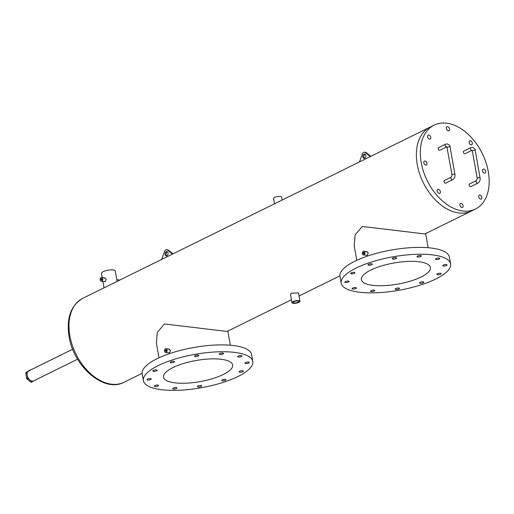 <?xml version="1.0" encoding="UTF-8"?>
<svg xmlns="http://www.w3.org/2000/svg" width="514" height="514" viewBox="0 0 514 514"><rect width="100%" height="100%" fill="white"/><g stroke="black" fill="none" stroke-linecap="round" stroke-linejoin="round"><path stroke-width="0.77" d="M77.614 359.19L33.661 380.855A5.551 3.643 -116.2 0 1 32.119 381.08A5.551 3.643 -116.2 0 1 27.499 376.415A5.551 3.643 -116.2 0 1 28.745 370.896L72.705 349.224M444.019 181.673A1.458 0.957 -116.2 0 1 444.417 180.504L451.343 177.092A1.458 0.957 -116.2 0 0 450.939 178.262A1.458 0.957 -116.2 0 0 452.23 179.772A1.458 0.957 -116.2 0 0 452.635 179.714L445.709 183.125A1.458 0.957 -116.2 0 1 444.019 181.673M447.212 147.537A1.458 0.45 170 0 1 448.047 146.972A1.458 0.45 170 0 1 449.641 146.798A1.458 0.45 170 0 1 450.091 147.03C450.36 145.97 449.416 144.929 447.27 143.914L445.542 144.209L438.622 147.621A1.458 0.957 63.8 0 0 438.288 149.073A1.458 0.957 63.8 0 0 439.509 150.3A1.458 0.957 63.8 0 0 439.913 150.242L446.833 146.831A1.458 0.957 63.8 0 0 446.865 146.811L452.044 174.94L451.343 177.092M469.179 185.13A1.458 0.957 -116.2 0 1 469.584 183.967L476.504 180.549A1.458 0.957 -116.2 0 0 476.105 181.718A1.458 0.957 -116.2 0 0 477.397 183.235A1.458 0.957 -116.2 0 0 477.802 183.177L470.875 186.588A1.458 0.957 -116.2 0 1 469.179 185.13M470.708 147.666A1.458 0.957 63.8 0 0 470.381 149.118A1.458 0.957 63.8 0 0 471.595 150.345A1.458 0.957 63.8 0 0 472 150.287L472.379 150.994A1.458 0.45 170 0 1 473.208 150.429A1.458 0.45 170 0 1 474.801 150.255A1.458 0.45 170 0 1 475.257 150.486C475.521 149.426 474.583 148.392 472.437 147.377L470.708 147.666L463.782 151.077A1.458 0.957 63.8 0 0 463.455 152.536A1.458 0.957 63.8 0 0 464.675 153.763A1.458 0.957 63.8 0 0 465.074 153.699L472 150.287A1.458 0.957 63.8 0 0 472.032 150.274L472.051 150.268M447.623 126.682A2.191 1.439 63.8 0 0 447.013 126.772A2.191 1.439 63.8 0 0 446.518 128.95A2.191 1.439 63.8 0 0 448.343 130.794A2.191 1.439 63.8 0 0 448.953 130.704A2.191 1.439 63.8 0 0 449.448 128.526A2.191 1.439 63.8 0 0 447.623 126.682M425.027 161.01A2.191 1.439 63.8 0 0 424.423 161.1A2.191 1.439 63.8 0 0 423.928 163.285A2.191 1.439 63.8 0 0 425.753 165.123A2.191 1.439 63.8 0 0 426.357 165.033A2.191 1.439 63.8 0 0 426.851 162.854A2.191 1.439 63.8 0 0 425.027 161.01M470.361 140.772A2.191 1.439 63.8 0 0 469.757 140.862A2.191 1.439 63.8 0 0 469.263 143.04A2.191 1.439 63.8 0 0 471.087 144.884A2.191 1.439 63.8 0 0 471.691 144.794A2.191 1.439 63.8 0 0 472.186 142.616A2.191 1.439 63.8 0 0 470.361 140.772M483.745 169.087A2.191 1.439 63.8 0 0 483.134 169.17A2.191 1.439 63.8 0 0 482.64 171.355A2.191 1.439 63.8 0 0 484.471 173.192A2.191 1.439 63.8 0 0 485.075 173.102A2.191 1.439 63.8 0 0 485.569 170.924A2.191 1.439 63.8 0 0 483.745 169.087M479.928 195.031A2.191 1.439 63.8 0 0 479.324 195.121A2.191 1.439 63.8 0 0 478.83 197.299A2.191 1.439 63.8 0 0 480.654 199.143A2.191 1.439 63.8 0 0 481.258 199.053A2.191 1.439 63.8 0 0 481.753 196.868A2.191 1.439 63.8 0 0 479.928 195.031M461.148 203.416A2.191 1.439 63.8 0 0 460.544 203.505A2.191 1.439 63.8 0 0 460.049 205.684A2.191 1.439 63.8 0 0 461.874 207.527A2.191 1.439 63.8 0 0 462.484 207.438A2.191 1.439 63.8 0 0 462.979 205.253A2.191 1.439 63.8 0 0 461.148 203.416M438.41 189.325A2.191 1.439 63.8 0 0 437.806 189.415A2.191 1.439 63.8 0 0 437.311 191.593A2.191 1.439 63.8 0 0 439.136 193.431A2.191 1.439 63.8 0 0 439.74 193.348A2.191 1.439 63.8 0 0 440.235 191.163A2.191 1.439 63.8 0 0 438.41 189.325M428.843 135.066A2.191 1.439 63.8 0 0 428.233 135.156A2.191 1.439 63.8 0 0 427.744 137.334A2.191 1.439 63.8 0 0 429.569 139.178A2.191 1.439 63.8 0 0 430.173 139.088A2.191 1.439 63.8 0 0 430.668 136.904A2.191 1.439 63.8 0 0 428.843 135.066M82.715 298.345C70.816 305.412 66.261 318.121 69.056 336.477C73.483 366.334 104.021 393.178 124.067 382.243A46.768 30.692 63.8 0 1 69.84 335.681A46.768 30.692 63.8 0 1 82.715 298.345L430.115 127.106A46.768 30.692 63.8 0 0 417.239 164.441A46.768 30.692 63.8 0 0 471.466 211.003L475.424 209.05A46.768 30.692 63.8 0 0 488.3 171.715A46.768 30.692 63.8 0 0 434.073 125.153A46.768 30.692 63.8 0 0 421.197 162.495A46.768 30.692 63.8 0 0 475.424 209.05M168.02 253.004A2.191 1.51 97.8 0 1 166.234 255.908A2.191 1.51 97.8 0 1 165.052 254.462A2.191 1.51 97.8 0 1 166.832 251.564A2.191 1.51 97.8 0 1 168.02 253.004M166.78 255.837A2.191 1.51 97.8 0 1 166.099 254.61A2.191 1.51 97.8 0 1 167.339 251.77M161.666 259.429L164.544 251.481A2.923 2.017 97.8 0 1 166.735 249.708L167.782 249.849A2.923 2.017 97.8 0 1 168.521 250.177L173.019 253.832M166.735 249.708A2.923 2.017 97.8 0 1 167.474 250.035L172.473 254.102M365.827 155.498A2.191 1.51 97.8 0 1 364.041 158.402A2.191 1.51 97.8 0 1 362.858 156.963A2.191 1.51 97.8 0 1 364.638 154.059A2.191 1.51 97.8 0 1 365.827 155.498M364.587 158.338A2.191 1.51 97.8 0 1 363.906 157.104A2.191 1.51 97.8 0 1 365.146 154.271M359.472 161.929L362.351 153.975A2.923 2.017 97.8 0 1 364.542 152.202L365.589 152.35A2.923 2.017 97.8 0 1 366.328 152.677L370.825 156.333M364.542 152.202A2.923 2.017 97.8 0 1 365.281 152.536L370.279 156.597M33.834 380.771L31.277 382.377L26.76 378.818L25.7 372.811L30.41 370.074M25.7 372.811L30.146 369.862M32.266 381.889L27.75 378.336L26.689 372.322M26.76 378.818L27.75 378.336M242.807 371.712A2.191 0.668 170 0 0 243.392 371.114A2.191 0.668 170 0 0 241.978 370.742A2.191 0.668 170 0 0 239.659 371.281A2.191 0.668 170 0 0 239.074 371.879A2.191 0.668 170 0 0 240.488 372.258A2.191 0.668 170 0 0 242.807 371.712M248.654 363.012A2.191 0.668 170 0 0 249.239 362.421A2.191 0.668 170 0 0 247.825 362.042A2.191 0.668 170 0 0 245.512 362.582A2.191 0.668 170 0 0 244.921 363.18A2.191 0.668 170 0 0 246.341 363.559A2.191 0.668 170 0 0 248.654 363.012M241.374 356.53A2.191 0.668 170 0 0 241.965 355.932A2.191 0.668 170 0 0 240.546 355.553A2.191 0.668 170 0 0 238.233 356.099A2.191 0.668 170 0 0 237.648 356.69A2.191 0.668 170 0 0 239.061 357.069A2.191 0.668 170 0 0 241.374 356.53M222.922 353.992A2.191 0.668 170 0 0 223.506 353.394A2.191 0.668 170 0 0 222.093 353.022A2.191 0.668 170 0 0 219.78 353.561A2.191 0.668 170 0 0 219.189 354.159A2.191 0.668 170 0 0 220.609 354.531A2.191 0.668 170 0 0 222.922 353.992M198.237 356.086A2.191 0.668 170 0 0 198.828 355.489A2.191 0.668 170 0 0 197.408 355.11A2.191 0.668 170 0 0 195.095 355.656A2.191 0.668 170 0 0 194.51 356.247A2.191 0.668 170 0 0 195.924 356.626A2.191 0.668 170 0 0 198.237 356.086M173.938 362.248A2.191 0.668 170 0 0 174.522 361.65A2.191 0.668 170 0 0 173.109 361.271A2.191 0.668 170 0 0 170.789 361.817A2.191 0.668 170 0 0 170.205 362.415A2.191 0.668 170 0 0 171.618 362.788A2.191 0.668 170 0 0 173.938 362.248M156.532 370.825A2.191 0.668 170 0 0 157.117 370.228A2.191 0.668 170 0 0 155.703 369.855A2.191 0.668 170 0 0 153.384 370.395A2.191 0.668 170 0 0 152.799 370.992A2.191 0.668 170 0 0 154.213 371.371A2.191 0.668 170 0 0 156.532 370.825M150.686 379.525A2.191 0.668 170 0 0 151.27 378.927A2.191 0.668 170 0 0 149.857 378.555A2.191 0.668 170 0 0 147.537 379.094A2.191 0.668 170 0 0 146.953 379.692A2.191 0.668 170 0 0 148.366 380.064A2.191 0.668 170 0 0 150.686 379.525M157.959 386.014A2.191 0.668 170 0 0 158.55 385.416A2.191 0.668 170 0 0 157.13 385.037A2.191 0.668 170 0 0 154.817 385.584A2.191 0.668 170 0 0 154.232 386.175A2.191 0.668 170 0 0 155.646 386.554A2.191 0.668 170 0 0 157.959 386.014M176.411 388.552A2.191 0.668 170 0 0 177.002 387.954A2.191 0.668 170 0 0 175.582 387.575A2.191 0.668 170 0 0 173.269 388.115A2.191 0.668 170 0 0 172.685 388.712A2.191 0.668 170 0 0 174.098 389.092A2.191 0.668 170 0 0 176.411 388.552M201.096 386.457A2.191 0.668 170 0 0 201.687 385.86A2.191 0.668 170 0 0 200.267 385.481A2.191 0.668 170 0 0 197.954 386.027A2.191 0.668 170 0 0 197.37 386.618A2.191 0.668 170 0 0 198.783 386.997A2.191 0.668 170 0 0 201.096 386.457M225.402 380.296A2.191 0.668 170 0 0 225.987 379.698A2.191 0.668 170 0 0 224.573 379.319A2.191 0.668 170 0 0 222.254 379.859A2.191 0.668 170 0 0 221.669 380.456A2.191 0.668 170 0 0 223.082 380.835A2.191 0.668 170 0 0 225.402 380.296M252.792 361.413L251.577 354.557A55.538 16.994 170 0 0 215.726 345.016A55.538 16.994 170 0 0 157.046 358.727A55.538 16.994 170 0 0 142.198 373.845L143.406 380.701A55.538 16.994 170 0 0 179.257 390.242A55.538 16.994 170 0 0 237.937 376.531A55.538 16.994 170 0 0 252.792 361.413A55.538 16.994 170 0 0 216.934 351.872A55.538 16.994 170 0 0 158.254 365.576A55.538 16.994 170 0 0 143.406 380.701M440.614 274.213A2.191 0.668 170 0 0 441.198 273.615A2.191 0.668 170 0 0 439.785 273.236A2.191 0.668 170 0 0 437.465 273.782A2.191 0.668 170 0 0 436.881 274.38A2.191 0.668 170 0 0 438.294 274.752A2.191 0.668 170 0 0 440.614 274.213M446.46 265.513A2.191 0.668 170 0 0 447.045 264.916A2.191 0.668 170 0 0 445.632 264.543A2.191 0.668 170 0 0 443.319 265.083A2.191 0.668 170 0 0 442.727 265.68A2.191 0.668 170 0 0 444.147 266.053A2.191 0.668 170 0 0 446.46 265.513M439.181 259.024A2.191 0.668 170 0 0 439.772 258.433A2.191 0.668 170 0 0 438.352 258.054A2.191 0.668 170 0 0 436.039 258.593A2.191 0.668 170 0 0 435.454 259.191A2.191 0.668 170 0 0 436.868 259.57A2.191 0.668 170 0 0 439.181 259.024M420.728 256.492A2.191 0.668 170 0 0 421.319 255.895A2.191 0.668 170 0 0 419.899 255.516A2.191 0.668 170 0 0 417.586 256.056A2.191 0.668 170 0 0 417.002 256.653A2.191 0.668 170 0 0 418.415 257.032A2.191 0.668 170 0 0 420.728 256.492M396.043 258.581A2.191 0.668 170 0 0 396.635 257.989A2.191 0.668 170 0 0 395.215 257.61A2.191 0.668 170 0 0 392.902 258.15A2.191 0.668 170 0 0 392.317 258.748A2.191 0.668 170 0 0 393.73 259.127A2.191 0.668 170 0 0 396.043 258.581M371.744 264.749A2.191 0.668 170 0 0 372.329 264.151A2.191 0.668 170 0 0 370.915 263.772A2.191 0.668 170 0 0 368.602 264.312A2.191 0.668 170 0 0 368.011 264.909A2.191 0.668 170 0 0 369.431 265.288A2.191 0.668 170 0 0 371.744 264.749M354.339 273.326A2.191 0.668 170 0 0 354.923 272.728A2.191 0.668 170 0 0 353.51 272.349A2.191 0.668 170 0 0 351.19 272.895A2.191 0.668 170 0 0 350.606 273.493A2.191 0.668 170 0 0 352.019 273.866A2.191 0.668 170 0 0 354.339 273.326M348.492 282.025A2.191 0.668 170 0 0 349.077 281.428A2.191 0.668 170 0 0 347.663 281.049A2.191 0.668 170 0 0 345.344 281.595A2.191 0.668 170 0 0 344.759 282.186A2.191 0.668 170 0 0 346.173 282.565A2.191 0.668 170 0 0 348.492 282.025M355.765 288.508A2.191 0.668 170 0 0 356.356 287.917A2.191 0.668 170 0 0 354.936 287.538A2.191 0.668 170 0 0 352.623 288.078A2.191 0.668 170 0 0 352.039 288.675A2.191 0.668 170 0 0 353.452 289.054A2.191 0.668 170 0 0 355.765 288.508M374.224 291.046A2.191 0.668 170 0 0 374.809 290.449A2.191 0.668 170 0 0 373.389 290.076A2.191 0.668 170 0 0 371.076 290.616A2.191 0.668 170 0 0 370.491 291.213A2.191 0.668 170 0 0 371.905 291.586A2.191 0.668 170 0 0 374.224 291.046M398.903 288.952A2.191 0.668 170 0 0 399.494 288.36A2.191 0.668 170 0 0 398.074 287.981A2.191 0.668 170 0 0 395.761 288.521A2.191 0.668 170 0 0 395.176 289.119A2.191 0.668 170 0 0 396.59 289.498A2.191 0.668 170 0 0 398.903 288.952M423.208 282.79A2.191 0.668 170 0 0 423.793 282.192A2.191 0.668 170 0 0 422.379 281.82A2.191 0.668 170 0 0 420.06 282.359A2.191 0.668 170 0 0 419.475 282.957A2.191 0.668 170 0 0 420.889 283.336A2.191 0.668 170 0 0 423.208 282.79M450.598 263.907L449.39 257.058A55.538 16.994 170 0 0 413.539 247.517A55.538 16.994 170 0 0 354.853 261.228A55.538 16.994 170 0 0 340.005 276.346L341.212 283.195A55.538 16.994 170 0 0 377.064 292.736A55.538 16.994 170 0 0 435.743 279.031A55.538 16.994 170 0 0 450.598 263.907A55.538 16.994 170 0 0 414.747 254.366A55.538 16.994 170 0 0 356.061 268.077A55.538 16.994 170 0 0 341.212 283.195M364.143 252.83A0.732 0.501 97.8 0 1 363.154 253.318A0.732 0.501 97.8 0 1 364.143 252.83M166.33 350.336A0.732 0.501 97.8 0 1 165.341 350.818A0.732 0.501 97.8 0 1 166.33 350.336M293.854 301.679A2.923 0.893 -10 0 1 296.944 300.96A2.923 0.893 -10 0 1 298.827 301.461A2.923 0.893 -10 0 1 298.049 302.258A2.923 0.893 -10 0 1 294.959 302.977A2.923 0.893 -10 0 1 293.07 302.476A2.923 0.893 -10 0 1 293.854 301.679M101.958 279.121A0.732 0.501 97.8 0 1 100.969 279.603A0.732 0.501 97.8 0 1 101.958 279.121M172.929 367.594A35.074 10.736 -10 0 1 209.995 358.939A35.074 10.736 -10 0 1 232.636 364.966A35.074 10.736 -10 0 1 223.262 374.513A35.074 10.736 -10 0 1 186.196 383.174A35.074 10.736 -10 0 1 163.555 377.147A35.074 10.736 -10 0 1 172.929 367.594M370.742 270.094A35.074 10.736 -10 0 1 407.801 261.433A35.074 10.736 -10 0 1 430.443 267.46A35.074 10.736 -10 0 1 421.069 277.014A35.074 10.736 -10 0 1 384.003 285.668A35.074 10.736 -10 0 1 361.361 279.642A35.074 10.736 -10 0 1 370.742 270.094M362.37 253.704A1.883 1.298 97.8 0 1 363.899 251.211A1.883 1.298 97.8 0 1 364.921 252.445A1.883 1.298 97.8 0 1 363.392 254.938A1.883 1.298 97.8 0 1 362.37 253.704M363.392 254.938L367.324 255.304L368.32 252.914L366.7 251.776M164.564 351.203A1.883 1.298 97.8 0 1 166.093 348.71A1.883 1.298 97.8 0 1 167.114 349.95A1.883 1.298 97.8 0 1 165.585 352.443A1.883 1.298 97.8 0 1 164.564 351.203M165.585 352.443L169.517 352.803L170.513 350.419L168.894 349.276M434.073 125.153L430.115 127.106A46.768 30.692 63.8 0 0 417.239 164.441A46.768 30.692 63.8 0 0 471.466 211.003L424.905 233.954L362.241 226.462L355.097 234.911L354.197 245.666L356.78 260.302M291.939 302.675L290.474 294.374L291.547 293.179L298.499 292.961L299.964 301.262A4.073 1.246 -10 0 1 298.872 302.373A4.073 1.246 -10 0 1 294.567 303.376A4.073 1.246 -10 0 1 291.939 302.675A4.073 1.246 -10 0 1 293.031 301.57A4.073 1.246 -10 0 1 297.336 300.561A4.073 1.246 -10 0 1 299.964 301.262M104.515 278.061L106.289 279.224L105.139 281.588L101.207 281.229A1.883 1.298 97.8 0 1 100.185 279.989A1.883 1.298 97.8 0 1 101.714 277.496A1.883 1.298 97.8 0 1 102.736 278.736A1.883 1.298 97.8 0 1 101.207 281.229M102.222 277.566L101.509 273.512A6.997 2.14 -10 0 1 103.378 271.604A6.997 2.14 -10 0 1 110.773 269.876A6.997 2.14 -10 0 1 115.29 271.077L117.108 281.389M274.508 203.807L273.577 198.539A4.073 1.246 -10 0 1 274.669 197.434A4.073 1.246 -10 0 1 278.974 196.425A4.073 1.246 -10 0 1 281.601 197.125L282.115 200.055M116.787 279.571L118.49 279.802A1.883 1.298 97.8 0 1 119.248 280.336M158.974 357.808L156.391 343.166L157.29 332.417L164.435 323.961L227.092 331.459L291.425 299.752M450.091 147.03L454.922 174.432A1.458 0.45 170 0 0 454.472 174.201A1.458 0.45 170 0 0 452.879 174.374A1.458 0.45 170 0 0 452.044 174.94M445.542 144.209A1.458 0.957 63.8 0 0 445.214 145.661A1.458 0.957 63.8 0 0 446.428 146.888A1.458 0.957 63.8 0 0 446.833 146.831L446.884 146.811M475.257 150.486L480.089 177.895A1.458 0.45 170 0 0 479.639 177.658A1.458 0.45 170 0 0 478.039 177.831A1.458 0.45 170 0 0 477.21 178.403L476.504 180.549M168.521 250.177L167.474 250.035M366.328 152.677L365.281 152.536M454.922 174.432C455.218 176.797 454.453 178.557 452.635 179.714M480.089 177.895C480.378 180.26 479.613 182.02 477.802 183.177M472.379 150.994L477.21 178.403M367.279 251.674L363.899 251.211M169.472 349.179L166.093 348.71M104.034 287.834L102.909 281.46M105.119 277.965L101.714 277.496M227.837 331.093L230.33 345.228M425.643 233.587L428.136 247.722M124.067 382.243L142.134 373.337M299.032 296L339.94 275.838"/></g></svg>
